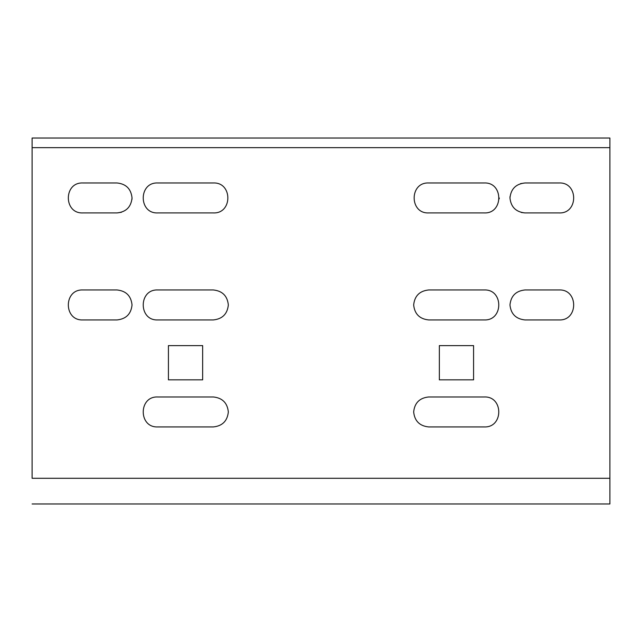 <?xml version="1.0" encoding="UTF-8"?>
<svg xmlns="http://www.w3.org/2000/svg" width="642" height="642" viewBox="0 0 642 642"><rect width="100%" height="100%" fill="white"/><g stroke="black" fill="none" stroke-linecap="round" stroke-linejoin="round"><path stroke-width="0.96" d="M117.061 182.97C126.089 183.925 131.088 188.917 132.035 197.953C131.088 188.917 126.089 183.925 117.061 182.97C126.089 183.925 131.088 188.917 132.035 197.953C131.088 206.981 126.089 211.98 117.061 212.927L82.818 212.927C63.502 213.754 63.502 182.143 82.818 182.97L117.061 182.97L82.818 182.97C63.502 182.143 63.502 213.754 82.818 212.927L117.061 212.927L121.458 212.269M131.971 199.373L132.035 197.953M213.361 212.927L157.715 212.927C138.399 213.754 138.399 182.143 157.715 182.97L213.361 182.97C232.677 182.143 232.677 213.754 213.361 212.927L157.715 212.927M484.726 212.927L484.285 212.927C503.601 213.754 503.601 182.143 484.285 182.97C503.601 182.143 503.601 213.754 484.285 212.927L428.639 212.927C409.323 213.754 409.323 182.143 428.639 182.97L484.285 182.97L428.639 182.97M499.235 198.843L499.259 197.953M484.285 212.927L428.639 212.927M524.939 212.927C515.911 211.98 510.912 206.981 509.965 197.953C510.912 188.917 515.911 183.925 524.939 182.97L559.182 182.97C578.498 182.143 578.498 213.754 559.182 212.927L524.939 212.927L521.288 212.478M510.029 196.524L509.965 197.953C510.912 188.917 515.911 183.925 524.939 182.97L559.182 182.97C578.498 182.143 578.498 213.754 559.182 212.927M524.939 182.97L520.542 183.628M32.1 478.29L32.1 138.03L609.9 138.03L609.9 503.97L609.9 478.29L32.1 478.29M202.655 379.847L202.655 345.613L168.421 345.613L168.421 379.847L202.655 379.847L202.655 345.613L168.421 345.613L168.421 379.847L202.655 379.847M157.715 396.973C138.399 396.146 138.399 427.757 157.715 426.93L213.361 426.93C222.389 425.975 227.388 420.983 228.335 411.947C227.388 402.919 222.389 397.92 213.361 396.973L157.715 396.973C138.399 396.146 138.399 427.757 157.715 426.93M157.715 289.967C138.399 289.149 138.399 320.751 157.715 319.933L213.361 319.933C222.389 318.978 227.388 313.986 228.335 304.95C227.388 295.914 222.389 290.922 213.361 289.967L157.715 289.967C138.399 289.149 138.399 320.751 157.715 319.933M82.818 289.967C63.502 289.149 63.502 320.751 82.818 319.933L117.061 319.933C126.089 318.978 131.088 313.986 132.035 304.95C131.088 295.914 126.089 290.922 117.061 289.967L82.818 289.967C63.502 289.149 63.502 320.751 82.818 319.933M439.345 345.613L439.345 379.847L473.579 379.847L473.579 345.613L439.345 345.613L439.345 379.847L473.579 379.847L473.579 345.613L439.345 345.613M484.285 426.93C503.601 427.757 503.601 396.146 484.285 396.973L428.639 396.973C419.611 397.92 414.612 402.919 413.665 411.947C414.612 420.983 419.611 425.975 428.639 426.93L484.285 426.93C503.601 427.757 503.601 396.146 484.285 396.973M484.285 319.933C503.601 320.751 503.601 289.149 484.285 289.967L428.639 289.967C419.611 290.922 414.612 295.914 413.665 304.95C414.612 313.986 419.611 318.978 428.639 319.933L484.285 319.933C503.601 320.751 503.601 289.149 484.285 289.967M559.182 319.933C578.498 320.751 578.498 289.149 559.182 289.967L524.939 289.967C515.911 290.922 510.912 295.914 509.965 304.95C510.912 313.986 515.911 318.978 524.939 319.933L559.182 319.933C578.498 320.751 578.498 289.149 559.182 289.967M524.939 289.967C515.911 290.922 510.912 295.914 509.965 304.95C510.912 313.986 515.911 318.978 524.939 319.933M428.639 289.967C419.611 290.922 414.612 295.914 413.665 304.95C414.612 313.986 419.611 318.978 428.639 319.933M428.639 396.973C419.611 397.92 414.612 402.919 413.665 411.947C414.612 420.983 419.611 425.975 428.639 426.93M117.061 319.933C126.089 318.978 131.088 313.986 132.035 304.95C131.088 295.914 126.089 290.922 117.061 289.967M213.361 319.933C222.389 318.978 227.388 313.986 228.335 304.95C227.388 295.914 222.389 290.922 213.361 289.967M213.361 426.93C222.389 425.975 227.388 420.983 228.335 411.947C227.388 402.919 222.389 397.92 213.361 396.973M32.1 147.66L609.9 147.66M32.1 503.97L609.9 503.97"/></g></svg>
